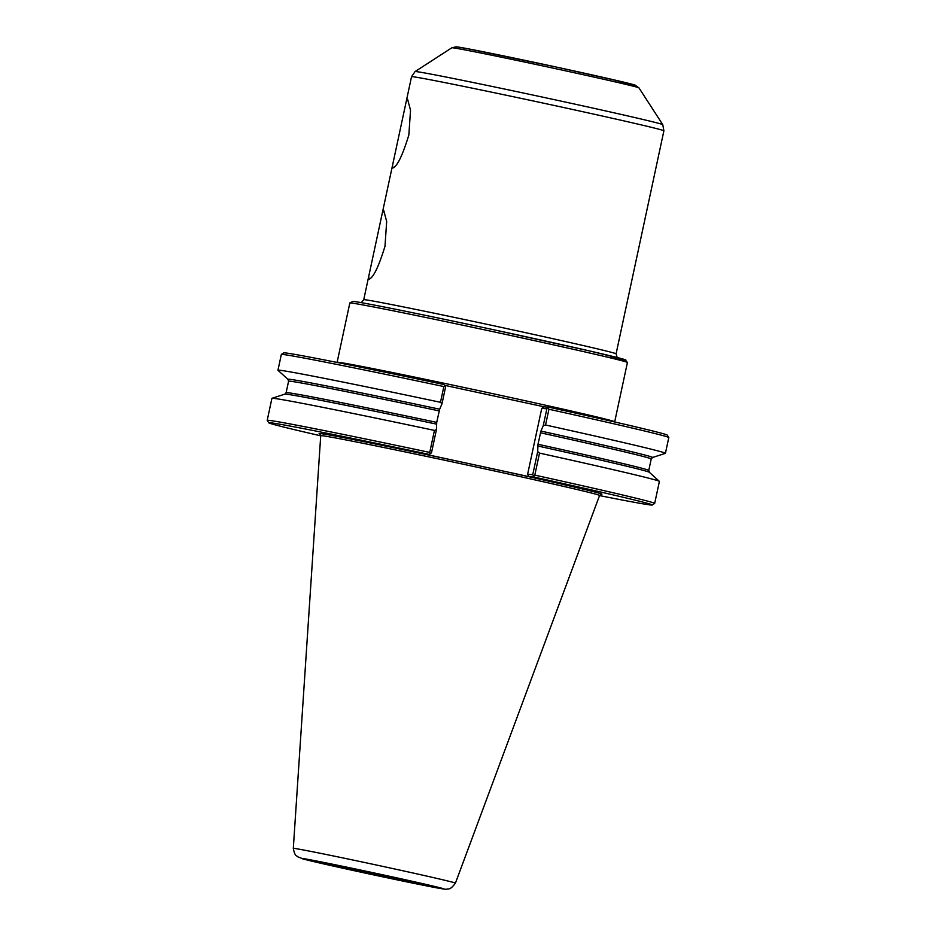 <?xml version="1.0" encoding="UTF-8"?>
<svg xmlns="http://www.w3.org/2000/svg" width="936" height="936" viewBox="0 0 936 936"><rect width="100%" height="100%" fill="white"/><g stroke="black" fill="none" stroke-linecap="round" stroke-linejoin="round"><path stroke-width="1.4" d="M392.781 168.047L392.594 165.075L406.06 102.246L407.593 99.228L410.53 110.226L408.845 135.006C402.527 155.54 397.168 166.561 392.781 168.047M368.924 279.314L368.737 276.342L382.204 213.513L383.737 210.495L386.673 221.493L384.988 246.273C378.67 266.807 373.312 277.828 368.924 279.314M439.663 409.196A186.451 2.586 12.1 0 0 287.995 379.349L277.992 370.317A198.139 2.749 12.1 0 1 277.945 370.235L281.326 354.487A198.139 2.749 12.1 0 1 281.35 354.451L283.76 352.895A196.104 2.726 12.1 0 1 443.968 384.532L445.583 386.954L441.979 403.814L439.663 409.196L436.714 422.382L436.422 429.706L434.456 430.408L429.729 452.416L430.396 453.574L431.473 452.813L436.422 429.706M444.928 385.796L443.851 386.556L440.482 402.305L441.979 403.814M548.098 408.084L549.186 407.265L544.144 406.821L541.745 408.377L546.858 408.821L548.098 408.084L548.929 409.254A198.139 2.749 12.1 0 1 668.784 437.51A198.139 2.749 12.1 0 1 668.795 437.557L665.426 453.305A198.139 2.749 12.1 0 1 665.356 453.352L652.521 457.505A186.451 2.586 12.1 0 0 540.938 431.075L537.989 444.261L537.697 451.573L532.736 474.692L533.567 475.862L534.807 475.114L539.522 453.106L537.697 451.573M444.553 385.304L480.156 392.991M479.829 392.921L544.144 406.821M549.186 407.265A196.104 2.726 12.1 0 1 667.228 435.1L668.784 437.51M546.858 408.821L543.243 425.681L545.548 425.002L548.929 409.254M545.548 425.002A198.139 2.749 12.1 0 1 665.426 453.305M532.736 474.692L527.623 474.236L541.745 408.377M533.567 475.862L534.21 477.103L529.179 476.658L527.623 474.236M543.243 425.681L540.938 431.075M539.522 453.106A198.139 2.749 12.1 0 1 659.353 481.338A198.139 2.749 12.1 0 1 659.4 481.408L654.673 503.416A198.139 2.749 12.1 0 1 654.65 503.451L652.24 505.007A196.104 2.726 12.1 0 1 599.531 495.589M534.21 477.103A196.104 2.726 12.1 0 1 652.24 505.007M534.807 475.114A198.139 2.749 12.1 0 1 654.673 503.416M529.179 476.658L494.138 469.088A144.612 2.001 12.1 0 1 601.041 494.22M319.901 433.953A144.612 2.001 12.1 0 1 320.042 433.532A144.612 2.001 12.1 0 1 459.003 461.495L423.961 453.925L428.992 454.37A196.104 2.726 12.1 0 0 268.772 422.803L267.216 420.393A198.139 2.749 12.1 0 1 267.205 420.346A198.139 2.749 12.1 0 1 429.729 452.416M320.709 435.813A196.104 2.726 12.1 0 1 268.772 422.803M281.35 354.451A198.139 2.749 12.1 0 1 443.851 386.556M267.205 420.346L271.92 398.338A198.139 2.749 12.1 0 1 271.99 398.291A198.139 2.749 12.1 0 1 434.456 430.408M430.396 453.574L428.992 454.37M277.945 370.235A198.139 2.749 12.1 0 1 440.482 402.305M459.003 461.495A144.612 2.001 12.1 0 1 494.138 469.088M293.307 848.402A82.894 1.147 12.1 0 1 293.296 848.379A82.894 1.147 12.1 0 1 293.834 848.355A82.894 1.147 12.1 0 1 383.631 866.572A82.894 1.147 12.1 0 1 455.411 883.128A82.894 1.147 12.1 0 1 455.399 883.151M606.575 356.955A139.92 1.942 -167.9 0 0 532.876 338.259A139.92 1.942 -167.9 0 0 353.141 301.392M350.743 302.948A141.944 1.966 12.1 0 1 504.516 334.14A141.944 1.966 12.1 0 1 627.424 362.489L625.049 359.67L590.499 351.164L494.723 329.975C425.295 315.046 359.646 301.766 352.895 301.357L349.83 302.983A141.944 1.966 12.1 0 1 350.743 302.948M349.83 302.983L337.112 362.29A141.944 1.966 12.1 0 1 338.025 362.255A141.944 1.966 12.1 0 1 491.798 393.448A141.944 1.966 12.1 0 1 614.706 421.797L627.424 362.489M537.744 445.981A186.451 2.586 12.1 0 1 649.35 472.294L659.353 481.338M436.714 422.382A185.445 2.574 12.1 0 0 286.123 392.687L284.825 394.15A186.451 2.586 12.1 0 1 436.469 424.113M537.989 444.261A185.445 2.574 12.1 0 1 648.765 470.434L651.222 458.956L652.521 457.505M540.446 432.783A185.445 2.574 12.1 0 1 651.222 458.956M286.123 392.687L288.58 381.221A185.445 2.574 12.1 0 1 439.183 410.904M361.226 302.644L363.73 299.719A129.051 1.79 12.1 0 1 364.549 299.695A129.051 1.79 12.1 0 1 504.34 328.056A129.051 1.79 12.1 0 1 616.087 353.831L663.893 130.806A129.051 1.79 12.1 0 0 552.158 105.031A129.051 1.79 12.1 0 0 412.366 76.682A129.051 1.79 12.1 0 0 411.536 76.705L406.06 102.246M451.877 47.771L456.3 46.812L467.45 48.672L556.066 67.006L620.837 81.479L634.912 85.059L638.96 87.879A95.671 1.322 12.1 0 0 556.124 68.784A95.671 1.322 12.1 0 0 452.486 47.759A95.671 1.322 12.1 0 0 451.877 47.771L415.081 71.569A126.664 1.755 12.1 0 1 415.876 71.557A126.664 1.755 12.1 0 1 553.094 99.391A126.664 1.755 12.1 0 1 662.77 124.663L663.893 130.806M457.037 46.929A91.365 1.264 12.1 0 1 582.695 72.821A91.365 1.264 12.1 0 1 611.933 81.139M366.163 873.089A58.09 0.807 12.1 0 1 316.228 861.471A58.09 0.807 12.1 0 1 379.162 874.236A58.09 0.807 12.1 0 1 429.097 885.854A58.09 0.807 12.1 0 1 366.163 873.089M364.502 872.937A72.938 1.018 12.1 0 1 301.813 858.359A72.938 1.018 12.1 0 1 380.823 874.388A72.938 1.018 12.1 0 1 443.512 888.966A72.938 1.018 12.1 0 1 364.502 872.937M599.578 495.472L455.422 883.139C449.526 891.037 448.414 888.217 447.115 889.153C445.828 889.188 447.209 889.879 431.285 886.825L303.907 859.213L297.589 856.744C296.735 855.352 294.934 856.885 293.307 848.379L320.72 435.685A142.6 1.977 12.1 0 1 321.633 435.649A142.6 1.977 12.1 0 1 476.108 466.982A142.6 1.977 12.1 0 1 599.578 495.472L601.169 494.208M284.825 394.15L271.99 398.291M649.35 472.294L648.765 470.434M287.995 379.349L288.58 381.221M617.163 357.505L616.087 353.831M363.73 299.719L368.737 276.342M382.204 213.513L392.594 165.075M415.081 71.569L411.536 76.705M638.96 87.879L662.77 124.663M317 861.565L375.02 873.346L428.395 885.444M319.784 433.883L320.72 435.685"/></g></svg>
